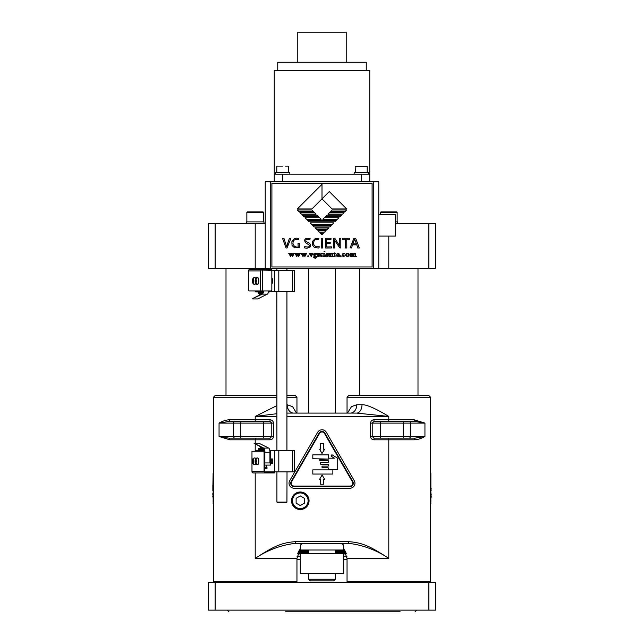 <?xml version="1.0" encoding="UTF-8"?>
<svg xmlns="http://www.w3.org/2000/svg" width="644" height="644" viewBox="0 0 644 644"><rect width="100%" height="100%" fill="white"/><g stroke="black" fill="none" stroke-linecap="round" stroke-linejoin="round"><path stroke-width="0.97" d="M213.462 504.928L213.462 471.537M276.912 397.227L213.462 397.227L213.462 581.613L215.128 582.579L208.455 582.579L208.455 610.134L435.545 610.134L435.545 582.579L215.128 582.579L215.128 610.134M295.282 582.579L296.956 581.613L213.462 581.613M348.718 582.579L347.044 581.613L430.538 581.613L428.872 582.579L428.872 610.134M229.86 439.804L219.057 436.471L219.057 423.108L228.845 421.442A1.666 1.014 90 0 0 229.86 419.767C226.471 419.824 222.872 420.935 219.057 423.108L233.514 423.108A1.666 1.449 -90 0 1 234.963 421.442L263.557 421.442L263.557 423.108L273.434 423.108L273.434 436.471C273.257 438.484 272.114 439.594 270.021 439.804L270.021 438.137L228.845 438.137L240.743 438.137L240.743 436.471L219.057 436.471L228.845 438.137A1.666 1.014 -90 0 1 229.86 439.804L255.209 439.804L255.209 443.273M276.912 405.591L255.209 416.426L276.912 413.698M293.616 413.086L293.616 413.086A8.348 6.4 90 0 1 287.208 404.738L292.561 406.662L296.546 413.086M296.956 413.086L296.956 397.227L286.934 397.227M213.462 397.227L215.128 395.553L276.912 395.553M286.934 395.553L295.282 395.553L296.956 397.227M344.146 549.485L343.703 549.485M300.297 549.485L299.854 549.485M300.297 549.984L299.508 549.984M344.492 549.984L343.703 549.984M344.814 550.475L335.355 550.475M308.645 550.475L299.186 550.475M308.645 550.974L298.897 550.974M345.103 550.974L335.355 550.974M345.369 551.465L335.355 551.465M308.645 551.465L298.631 551.465M308.645 551.964L298.381 551.964M345.619 551.964L335.355 551.964M345.836 552.455L335.355 552.455M308.645 552.455L298.164 552.455M308.645 552.955L297.963 552.955M346.037 552.955L335.355 552.955M346.222 553.446L343.711 553.446M300.289 553.446L297.778 553.446M300.289 553.937L297.617 553.937M297.045 556.698L300.289 556.698M343.711 556.698L346.955 556.698M346.383 553.937L343.711 553.937M285.542 611.8L400.093 611.8M398.04 611.8L358.458 611.8M351.439 611.8L325.405 611.8M318.595 611.8L287.594 611.8M339.935 543.335C342.455 543.737 343.711 544.663 343.711 546.112L343.703 546.249M304.065 543.335C301.617 543.681 300.362 544.599 300.289 546.112L300.297 546.249M255.209 472.954L255.209 558.364C267.783 549.984 281.187 544.977 295.419 543.335L295.419 541.668C280.454 542.618 272.042 547.545 255.209 558.364L296.956 558.364L296.956 581.613M295.419 543.335L348.581 543.335C362.814 544.977 376.217 549.984 388.791 558.364L388.791 439.804L373.979 439.804C371.886 439.594 370.743 438.484 370.566 436.471L370.566 423.108C370.743 421.087 371.886 419.977 373.979 419.767L373.979 421.442L380.443 421.442L373.979 421.442L372.208 423.108L380.443 423.108L380.443 421.442L415.155 421.442L403.257 421.442L403.257 423.108L410.486 423.108A1.666 1.449 -90 0 0 409.037 421.442M348.581 543.335L348.581 541.668C363.61 542.626 371.942 547.553 388.791 558.364L347.044 558.364L347.044 581.613M263.557 438.137L263.557 436.471L240.743 436.471L240.743 423.108L263.557 423.108L263.557 436.471L271.792 436.471L271.792 423.108L270.021 421.442L263.557 421.442L270.021 421.442L270.021 419.767C272.114 419.985 273.257 421.096 273.434 423.108M309.056 500.758A8.766 8.766 0 0 0 300.289 491.992A8.766 8.766 0 0 0 291.523 500.758A8.766 8.766 0 0 0 300.289 509.525A8.766 8.766 0 0 0 309.056 500.758M234.963 438.137A1.666 1.449 -90 0 1 233.514 436.471L233.514 423.108L240.743 423.108L240.743 421.442L234.963 421.442M273.434 436.471L271.792 436.471L270.021 438.137M286.934 413.094L356.631 413.086L388.791 416.426L286.934 416.426M287.369 413.086L287.369 413.086A8.348 5.361 -90 0 1 286.934 413.062M350.384 413.086A8.348 6.4 90 0 0 356.792 404.738L351.519 406.597L347.454 413.086M430.538 581.613L430.538 397.227L347.044 397.227L347.044 413.086M356.631 413.086L356.631 413.086A8.348 5.361 90 0 0 361.992 404.738C366.525 404.488 375.452 408.385 388.791 416.426L388.791 421.442M409.037 438.137A1.666 1.449 90 0 0 410.486 436.471L403.257 436.471L403.257 438.137L415.155 438.137A1.666 1.014 90 0 0 414.14 439.804C417.529 439.755 421.128 438.644 424.943 436.471L410.486 436.471L410.486 423.108L424.943 423.108L415.155 421.442A1.666 1.014 90 0 1 414.14 419.767L424.943 423.108L424.943 436.471L415.155 438.137L373.979 438.137L372.208 436.471L370.566 436.471M430.538 471.537L430.538 504.928M431.206 494.608L430.876 493.103M430.876 497.788L431.206 497.192M430.876 496.524L431.206 494.681M430.876 497.587L431.206 496.524M430.876 473.268L430.876 488.233M430.876 489.794L430.876 488.86M430.876 491.348L430.876 490.414M430.876 492.91L430.876 491.976M430.876 499.148L430.876 498.214M430.876 500.702L430.876 499.768M430.876 502.264L430.876 501.33M430.876 503.817L430.876 502.892M431.142 490.414L431.142 489.794M431.142 488.86L431.142 488.233M373.979 439.804L373.979 438.137L380.443 438.137L380.443 436.471L372.208 436.471L372.208 423.108L370.566 423.108M347.044 397.227L348.718 395.553L428.872 395.553L430.538 397.227M300.289 492.41A8.348 8.348 0 0 0 291.941 500.758A8.348 8.348 0 0 0 300.289 509.106A8.348 8.348 0 0 0 308.645 500.758A8.348 8.348 0 0 0 300.289 492.41A8.348 8.348 0 0 1 308.645 500.758A8.348 8.348 0 0 1 300.289 509.106A8.348 8.348 0 0 1 291.941 500.758A8.348 8.348 0 0 1 300.289 492.41A8.348 8.348 0 0 0 291.941 500.758A8.348 8.348 0 0 0 300.289 509.106A8.348 8.348 0 0 0 308.645 500.758A8.348 8.348 0 0 0 300.289 492.41M300.289 495.936L296.119 498.343L296.119 503.165L300.289 505.58L304.467 503.165L304.467 498.343L300.289 495.936M317.661 432.301A5.007 5.007 0 0 1 326.339 432.301L354.297 480.722A5.007 5.007 0 0 1 349.958 488.233L294.042 488.233A5.007 5.007 0 0 1 289.703 480.722L317.661 432.301M319.11 433.138A3.341 3.341 0 0 1 324.89 433.138L352.848 481.551A3.341 3.341 0 0 1 349.958 486.566L294.042 486.566A3.341 3.341 0 0 1 291.152 481.551L319.11 433.138M352.413 481.801L324.455 433.388A2.842 2.842 0 0 0 319.545 433.388L291.587 481.801A2.842 2.842 0 0 0 294.042 486.059L349.958 486.059A2.842 2.842 0 0 0 352.413 481.801A2.842 2.842 0 0 1 352.791 483.225M312.815 469.879L332.851 469.879L332.851 474.056L312.815 474.056L312.815 469.879M319.609 479.329L322.113 474.998L324.616 479.329L323.65 479.329L323.65 484.224L320.35 484.224L320.35 479.329L319.609 479.329M328.682 459.067L312.815 458.737L312.815 454.849L328.682 454.849L328.682 458.19L334.413 458.19L331.378 456.355A0.499 0.499 0 0 1 331.201 455.67L331.555 455.091A0.499 0.499 0 0 1 332.24 454.922L337.722 458.222L337.722 469.46L328.682 469.46L328.682 468.462A0.668 0.668 0 0 0 328.013 467.794L322.668 467.794A0.668 0.668 0 0 1 322 467.125L322 466.538A0.741 0.741 0 0 1 322.668 466.119L328.013 466.119A0.668 0.668 0 0 0 328.682 465.451L328.682 465.121A0.668 0.668 0 0 0 328.013 464.453L321.179 464.453A0.668 0.668 0 0 1 320.511 463.785L320.511 463.036A0.668 0.668 0 0 1 321.179 462.368L328.013 462.368A0.668 0.668 0 0 0 328.682 461.7L328.682 461.362A0.668 0.668 0 0 0 328.013 460.693L320.31 460.693A0.668 0.668 0 0 1 319.641 460.074A0.668 0.668 0 0 1 320.31 459.446L328.682 459.067M324.616 449.262L322 453.473L319.609 449.262L320.35 449.262L320.35 443.523L323.65 443.523L323.65 449.262L324.616 449.262M300.297 545.951L300.297 550.016L343.703 550.016L343.703 545.951M310.311 580.904L333.689 580.904L310.311 580.904L308.645 579.238L335.355 579.238L335.355 573.393M265.223 268.653L270.238 268.653L270.238 181.817L265.223 181.817L265.223 268.653L215.128 268.653L215.128 223.565L265.223 223.565M373.762 268.653L378.777 268.653L378.777 236.09L395.472 236.09L395.472 214.38L378.777 214.38L378.777 181.817L373.762 181.817L373.762 268.653L270.238 268.653M395.472 236.09L378.777 236.09L378.777 268.653L435.545 268.653L435.545 223.565L428.872 223.565L428.872 268.653M215.128 223.565L208.455 223.565L208.455 268.653L215.128 268.653M395.472 223.565L428.872 223.565M384.621 236.09L387.125 236.09M270.238 181.817L373.762 181.817M369.761 181.817L369.761 174.138L361.405 174.138L361.405 181.817M282.595 181.817L282.595 174.138L361.405 174.138M282.595 174.138L274.239 174.138L274.239 181.817M369.761 174.138L369.761 70.607L274.239 70.607L274.239 174.138M289.824 174.138L289.824 172.801L275.463 172.801L275.463 174.138M282.644 166.12L277.178 166.12M277.749 70.607L277.749 62.259L297.786 62.259L297.786 32.2L346.214 32.2L346.214 62.259L297.786 62.259M346.214 62.259L366.251 62.259L366.251 70.607M368.537 174.138L368.537 172.801L354.176 172.801L354.176 174.138M355.512 172.801L355.891 166.12L366.822 166.12L358.853 166.12M271.905 266.978L372.095 266.978L372.095 183.484L271.905 183.484L271.905 266.978M345.643 254.968L346.174 253.784L347.519 253.269L348.815 253.752L349.338 254.879L348.774 256.046L347.446 256.537L346.182 256.087L345.643 254.968M347.454 253.543L346.311 254.847L346.617 255.837L347.51 256.272L348.67 254.903L347.454 253.543M345.144 255.716L343.743 256.537L342.64 256.151L342.157 255.032L342.721 253.752L344.733 253.43L344.967 254.018L343.767 253.543L342.729 254.718L343.993 256.087L345.144 255.716M340.298 256.103L340.813 255.652L341.32 256.095L340.813 256.537L340.298 256.103M338.543 254.758L337.818 253.752L336.691 254.356L338.076 253.269L338.929 253.559L339.646 256.288L336.82 256.256L336.788 255.427L338.543 254.758M338.108 256.022L338.543 254.968L337.311 255.66L338.108 256.022M334.832 253.647L334.952 256.014L336.015 255.885L334.437 256.32L334.156 253.76L333.624 253.599L334.099 253.237A5.321 5.321 0 0 0 334.518 252.939L335.902 253.462L334.832 253.647M330.509 254.106L330.622 256.151L331.113 256.401L329.293 256.376L329.897 255.555L329.422 253.656L331.902 253.269L332.537 253.47L332.811 256.095L333.367 256.401L331.547 256.393L332.111 256.062L331.982 253.808L330.509 254.106M326.476 254.581L326.798 255.749L328.77 255.813L327.345 256.537L326.307 256.151L325.872 255.072L326.363 253.808L327.587 253.269L328.408 253.591L328.73 254.549L326.476 254.581M327.434 253.543L326.516 254.316L328.013 254.259L327.434 253.543M324.061 251.587L324.938 251.587L324.061 251.587M323.594 256.401L324.198 255.716L323.715 253.664L324.713 253.269L325.389 256.457L323.594 256.401M323.143 255.716L321.742 256.537L320.64 256.151L320.157 255.032L320.72 253.752L322.733 253.43L322.966 254.018L321.767 253.543L320.728 254.718L321.992 256.087L323.143 255.716M317.259 255.66L318.852 256.127L317.387 254.13L317.733 253.494L319.368 253.43L319.424 254.114L318.49 253.543L317.943 253.929L319.295 254.992L319.199 256.248L317.814 256.449L317.259 255.66M314.32 256.666L313.66 256.006L314.401 255.314L313.58 254.356L314.98 253.269A1.755 1.755 0 0 1 315.479 253.342L316.92 253.768L314.24 255.837L316.558 256.344L316.88 256.996L316.397 257.866L315.037 258.236L313.556 257.342L314.32 256.666M316.115 256.795L314.683 256.714L314.111 257.286L315.23 257.962L316.027 257.737L316.115 256.795M314.892 253.543L314.192 254.187L314.964 255.096L315.657 254.38L314.892 253.543M311.39 255.652L312.203 253.792L311.68 253.414L313.056 253.334L311.221 256.537L309.257 253.398L310.996 253.406L310.513 253.704L311.39 255.652M307.591 256.103L308.106 255.652L308.613 256.095L308.106 256.537L307.591 256.103M303.96 254.654L302.986 256.537L301.062 253.334L304.676 253.334L304.169 253.752L305.055 255.652L305.916 253.776L305.401 253.414L306.15 253.382A4.073 4.073 0 0 0 306.56 253.358L304.894 256.537L303.96 254.654M302.334 253.913L303.155 255.628L303.807 254.364L303.268 253.607L302.334 253.913M297.778 254.654L296.803 256.537L294.888 253.334L298.502 253.334L297.995 253.752L298.872 255.652L299.742 253.776L299.219 253.414L299.967 253.382A4.073 4.073 0 0 0 300.386 253.358L298.711 256.537L297.778 254.654M296.159 253.913L296.973 255.628L297.625 254.364L297.085 253.607L296.159 253.913M291.603 254.654L290.629 256.537L288.705 253.334L292.32 253.334L291.812 253.752L292.698 255.652L293.559 253.776L293.044 253.414L293.793 253.382A4.073 4.073 0 0 0 294.203 253.358L292.537 256.537L291.603 254.654M289.977 253.913L290.798 255.628L291.45 254.364L290.903 253.607L289.977 253.913M322 198.883L311.921 208.962L297.311 208.962L322 184.273L322 198.883L329.309 191.574L346.689 208.962L332.079 208.962L322 198.883M313.459 211.53L298.848 211.53L297.311 209.992L311.921 209.992L313.459 211.53M316.035 214.106L301.424 214.106L299.887 212.56L314.497 212.56L316.035 214.106M318.603 216.674L303.992 216.674L302.455 215.136L317.065 215.136L318.603 216.674M321.179 219.25L306.568 219.25L305.031 217.712L319.641 217.712L321.179 219.25M346.689 209.992L345.152 211.53L330.541 211.53L332.079 209.992L346.689 209.992M344.113 212.56L342.576 214.106L327.965 214.106L329.503 212.56L344.113 212.56M341.545 215.136L340.008 216.674L325.397 216.674L326.935 215.136L341.545 215.136M338.969 217.712L337.432 219.25L322.821 219.25L324.359 217.712L338.969 217.712M336.401 220.28L334.864 221.818L309.136 221.818L307.599 220.28L336.401 220.28M333.825 222.856L332.288 224.394L311.712 224.394L310.175 222.856L333.825 222.856M331.257 225.424L329.72 226.962L314.28 226.962L312.743 225.424L331.257 225.424M328.682 228L327.144 229.538L316.856 229.538L315.319 228L328.682 228M326.114 230.568L324.576 232.106L319.424 232.106L317.886 230.568L326.114 230.568M320.462 233.144L323.538 233.144L322 234.682L320.462 233.144M351.213 254.042L351.326 256.143L351.817 256.393L350.103 256.473L350.602 255.555L350.127 253.656L351.133 253.269L351.213 253.76L352.526 253.269L353.443 253.817L355.44 253.527L355.77 256.111L356.325 256.393L354.514 256.393L355.053 256.095L355.11 254.63L354.433 253.68L353.467 254.106L353.54 256.087L354.071 256.401L352.373 256.473L352.63 253.857L351.213 254.042M290.452 239.415L287.015 247.972L286.049 247.972L282.499 238.264L283.915 238.264L286.62 246.483L289.438 238.264L290.782 238.264L290.452 239.415M299.307 244.076L299.339 247.763L294.598 247.827L292.046 245.477L291.829 241.742L294.228 238.771L296.256 238.175L298.8 238.352L298.607 239.584L296.031 239.318L294.147 240.099L293.117 241.725L292.948 243.633L294.372 246.282L296.82 247.143L298.212 247.046L297.979 243.545L299.339 243.545L299.307 244.076M306.85 248.214L304.371 247.892L304.628 246.724L308.299 247.022L309.386 246.338L309.442 245.227L305.256 242.466L304.548 240.148L305.264 238.908L306.592 238.248L310.118 238.361L309.933 239.552L306.874 239.238L305.731 239.922L306.029 241.395L309.675 243.376L310.682 245.284L309.885 247.401L306.85 248.214M318.788 248.021L314.586 247.61L312.404 244.97L312.565 241.25L315.262 238.53L318.885 238.336L318.667 239.52L315.995 239.391L314.409 240.365L313.548 242.249L313.773 244.68L315.777 246.789L319.392 246.781L318.788 248.021M321.284 245.847L321.203 247.972L322.62 247.972L322.62 238.264L321.203 238.264L321.284 245.847M326.733 246.137L326.758 246.95L331.459 246.845L331.418 247.972L325.413 247.972L325.413 238.264L331.04 238.264L330.984 239.383L326.645 239.294L326.685 242.41L330.219 242.321L330.219 243.432L326.685 243.368L326.733 246.137M339.75 247.884L334.357 239.842L334.606 247.972L333.351 247.972L333.351 238.264L334.783 238.264L339.71 246.032L339.549 238.264L340.829 238.264L340.829 247.972L339.75 247.884M345.45 247.972L345.49 239.246L342.391 239.335L342.431 238.264L349.829 238.264L349.797 239.318L346.746 239.246L346.81 247.972L345.45 247.972M352.22 245.638L351.584 247.972L350.094 247.859L353.918 238.264L355.649 238.264L359.312 247.972L357.742 247.972L356.808 244.857L352.501 244.833L352.22 245.638M354.627 239.206L352.815 243.859L356.454 243.859L354.627 239.206M381.111 236.09L378.777 236.09L378.777 214.38L378.777 236.09M381.449 236.09L383.784 236.09L381.449 236.09M397.557 223.565L397.557 221.89L395.472 221.89M392.969 211.876L380.99 211.876L380.443 212.415L397.139 212.415L396.599 211.876L384.621 211.876M263.976 223.565L263.976 221.89L246.443 221.89L246.443 223.565M246.861 221.89L246.861 212.415L263.557 212.415L263.01 211.876L251.031 211.876M226.004 268.653L226.004 395.553M286.934 502.095L276.92 502.095L276.92 471.867L287.023 471.867L286.934 502.095L276.92 502.095M286.604 502.425L277.25 502.433M343.711 553.357L300.289 553.357L300.289 573.393L343.711 573.393L343.711 553.357M213.124 493.61L213.124 494.117M212.794 494.117L213.124 496.613M213.124 493.103L212.794 493.61M213.124 497.788L212.794 496.532M213.124 473.268L212.858 488.233M212.858 489.794L212.858 488.86M213.124 491.348L212.858 490.414M213.124 492.91L213.124 491.976M213.124 499.148L213.124 498.214M213.124 500.702L213.124 499.768M213.124 502.264L213.124 501.33M213.124 503.817L213.124 502.892M212.858 485.093L212.858 490.615M271.84 278.868A2.085 0.716 -90 0 1 271.961 278.836L271.961 278.836A2.085 0.716 -90 0 1 272.67 280.929A2.085 0.716 -90 0 1 271.961 283.014L271.961 283.014A2.085 0.716 -90 0 1 271.84 282.982L271.84 270.319L294.453 270.319L294.453 291.531L270.134 291.531M286.934 450.663L286.934 291.531L276.831 291.531L276.92 450.663M262.663 270.069L262.663 290.943L260.522 290.943L260.522 270.907L261.021 270.069L272.082 270.319M271.84 282.982L271.84 290.154A1.666 1.57 -90 0 1 270.512 290.943L270.222 290.943A1.666 1.57 90 0 0 270.23 290.943L262.663 290.943M274.529 270.319L274.529 291.531M249.888 290.943L249.099 290.943A1.666 0.572 90 0 1 248.528 289.277L248.528 270.907A1.666 1.57 90 0 1 250.097 269.24L271.792 269.24L271.792 270.069M261.021 270.069A1.666 1.57 -90 0 1 262.382 269.24L250.097 269.24M260.522 290.943L249.099 290.943M254.766 277.62A3.341 1.143 90 0 1 254.927 277.588A3.341 1.143 90 0 1 255.708 278.498M255.716 283.352A3.341 1.143 90 0 1 254.927 284.262A3.341 1.143 90 0 1 254.766 284.237M257.511 277.62A3.341 1.143 90 0 1 257.664 277.588A3.341 1.143 90 0 1 258.808 280.929A3.341 1.143 90 0 1 257.664 284.262A3.341 1.143 90 0 1 257.511 284.237M254.002 284.004A3.115 1.063 90 0 1 253.656 284.004L252.875 282.515A1.666 0.572 90 0 1 252.472 280.929A1.666 0.572 90 0 1 252.875 279.335L253.656 277.854A3.115 1.063 90 0 1 254.002 277.854L253.213 279.335A1.666 0.572 90 0 1 253.615 280.929A1.666 0.572 90 0 1 253.213 282.515L254.002 284.004M253.213 282.515L253.213 279.335M252.875 279.335L252.875 282.515M256.739 284.004A3.115 1.063 90 0 1 256.401 284.004L255.612 282.515A1.666 0.572 90 0 1 255.217 280.929A1.666 0.572 90 0 1 255.612 279.335L256.401 277.854A3.115 1.063 90 0 1 256.739 277.854L255.958 279.335A1.666 0.572 90 0 1 256.352 280.929A1.666 0.572 90 0 1 255.958 282.515L256.739 284.004M255.958 282.515L255.958 279.335M255.612 279.335L255.612 282.515M263.324 291.442L262.575 291.949L255.668 291.949L255.499 291.442M270.11 290.943L270.11 291.442A0.499 0.467 -90 0 1 269.635 291.949L268.419 291.949L269.635 291.949L269.812 291.442L268.5 291.442M263.235 291.949L262.575 291.949A0.499 0.467 -90 0 1 262.108 291.442L262.108 290.943M269.635 291.949L269.635 291.949A0.499 0.499 0 0 0 270.142 291.442L269.812 290.943M262.752 290.943L262.752 291.442L255.193 291.442A0.499 0.467 90 0 0 255.668 291.949L259.943 291.949M261.995 293.616L258.3 293.616L261.995 293.616M260.168 294.783L259.717 294.783L259.717 293.616M263.533 290.943A4.258 1.457 90 0 1 262.366 294.107L252.73 298.51L262.341 293.696A3.84 1.312 -90 0 0 263.388 290.943M252.754 298.921L257.777 298.921L267.389 294.107A4.258 1.457 -90 0 0 268.556 290.943M278.804 270.319L278.812 291.531M292.457 270.319L292.457 291.531M274.586 472.954L265.642 472.954A1.666 1.57 -90 0 1 264.072 471.287L252.078 471.287L251.997 472.124L251.973 451.251L263.501 451.251A1.666 0.572 90 0 1 264.072 452.917L264.853 452.917L264.853 471.287A0.837 0.781 90 0 0 265.642 472.124L274.586 472.124L274.481 472.954M251.997 472.124A1.666 1.57 90 0 0 253.358 472.954L265.642 472.954L253.358 472.954M264.853 452.917A1.666 0.572 -90 0 0 264.282 451.251L263.501 451.251M264.072 471.287L264.072 452.917M254.774 457.956A3.341 1.143 90 0 1 254.935 457.932A3.341 1.143 90 0 1 255.716 458.842M255.716 463.696A3.341 1.143 90 0 1 254.935 464.606A3.341 1.143 90 0 1 254.774 464.574M257.519 457.956A3.341 1.143 90 0 1 257.672 457.924A3.341 1.143 90 0 1 258.816 461.265A3.341 1.143 90 0 1 257.672 464.606A3.341 1.143 90 0 1 257.519 464.574M254.002 464.34A3.115 1.063 90 0 1 253.664 464.34L252.875 462.859A1.666 0.572 90 0 1 252.48 461.265A1.666 0.572 90 0 1 252.875 459.679L253.664 458.19A3.115 1.063 90 0 1 254.002 458.19L253.221 459.679A1.666 0.572 90 0 1 253.623 461.265A1.666 0.572 90 0 1 253.221 462.859L254.002 464.34M253.221 462.859L253.221 459.679M252.875 459.679L252.875 462.859M256.747 464.34A3.115 1.063 90 0 1 256.401 464.34L255.62 462.859A1.666 0.572 90 0 1 255.217 461.265A1.666 0.572 90 0 1 255.62 459.671L256.401 458.19A3.115 1.063 90 0 1 256.747 458.19L255.958 459.671A1.666 0.572 90 0 1 256.36 461.265A1.666 0.572 90 0 1 255.958 462.859L256.747 464.34M255.958 462.859L255.958 459.671M255.62 459.671L255.62 462.859M255.596 451.251L255.596 450.752A0.499 0.467 90 0 1 256.062 450.245L264.571 450.245A3.84 1.312 -90 0 0 263.678 448.498L254.09 443.273L259.105 443.273L268.725 448.087A4.258 1.457 -90 0 1 269.933 452.281L269.933 462.939L264.853 462.939M269.836 450.744L270.037 450.245A0.499 0.467 -90 0 1 270.504 450.744L270.504 450.744A0.499 0.499 0 0 0 270.037 450.245L269.756 450.245M255.596 450.752L262.502 450.752A0.499 0.467 -90 0 1 262.977 450.245L264.716 451.162A3.84 1.312 -90 0 1 264.773 452.04M264.571 450.253L264.716 450.752M254.09 443.273L263.702 448.087A4.258 1.457 90 0 1 264.917 452.281L264.853 453.118M270.206 465.105L270.206 450.744L270.206 465.105L264.853 465.105L264.926 467.616M264.926 465.105L270.504 465.105L270.536 450.744M267.019 468.446L264.853 468.446L267.019 468.446L267.019 467.616L264.853 467.616M292.465 450.663L292.465 471.867L294.461 471.867L294.461 450.663L270.528 450.663M274.529 450.663L274.529 471.867L265.078 471.875M271.961 459.18A2.085 0.716 -90 0 0 271.245 461.265A2.085 0.716 -90 0 0 271.961 463.358L271.961 463.358A2.085 0.716 -90 0 0 272.678 461.265A2.085 0.716 -90 0 0 271.961 459.18L271.961 459.18M274.529 471.867L292.465 471.867M278.812 450.663L278.812 471.867M256.062 450.245L262.977 450.245L256.062 450.245A0.499 0.499 0 0 0 255.563 450.752L255.563 451.251M263.798 448.578L258.695 448.578L258.196 450.245M260.579 446.944L260.112 447.411L261.504 447.411M271.84 278.441A2.504 0.853 90 0 1 271.961 278.417A2.504 0.853 90 0 1 272.815 280.929A2.504 0.853 90 0 1 271.961 283.432L271.961 283.432A2.504 0.853 90 0 1 271.84 283.408M271.961 463.769L271.961 463.769A2.504 0.853 90 0 1 271.108 461.265A2.504 0.853 90 0 1 271.961 458.761L271.961 458.761A2.504 0.853 90 0 1 272.823 461.265A2.504 0.853 90 0 1 271.961 463.769M265.223 254.573L265.223 249.333M255.209 451.251L255.209 444.255M229.86 419.767L255.209 419.767L255.209 416.426L276.912 416.426M343.711 559.37L347.044 559.37M295.419 541.668L348.581 541.668M270.021 439.804L255.209 439.804L255.209 438.137M255.209 421.442L255.209 419.767L270.021 419.767M373.979 419.767L414.14 419.767M356.792 404.738L361.992 404.738M414.14 439.804L388.791 439.804L388.791 438.137M380.443 436.471L380.443 423.108L403.257 423.108L403.257 436.471L380.443 436.471M300.289 492.95A7.808 7.808 0 0 1 308.098 500.758A7.808 7.808 0 0 1 300.289 508.559A7.808 7.808 0 0 1 292.489 500.758A7.808 7.808 0 0 1 300.289 492.95M255.209 268.653L255.209 223.565M388.791 236.09L388.791 268.653M367.201 172.801L367.201 166.498L355.512 166.498M300.289 559.37L296.956 559.37M270.11 291.442L270.142 290.943M255.193 291.442L255.193 290.943L255.193 291.442A0.499 0.499 0 0 0 255.668 291.949L262.164 291.949M260.522 270.907L248.528 270.907M254.927 277.588L254.613 277.588A3.341 1.143 90 0 1 255.507 278.86M255.507 282.99A3.341 1.143 90 0 1 254.613 284.262L254.927 284.262M257.664 277.588L257.35 277.588A3.341 1.143 90 0 1 258.494 280.929A3.341 1.143 90 0 1 257.35 284.262L257.664 284.262M262.559 291.442L263.195 291.442M262.575 291.949L255.668 291.949M257.801 291.949L258.3 292.448L263.106 292.448M262.366 294.107L267.389 294.107M273.483 472.954L273.483 472.124M254.935 457.932L254.622 457.932A3.341 1.143 90 0 1 255.515 459.204M255.515 463.334A3.341 1.143 90 0 1 254.622 464.606L254.935 464.606M257.672 457.924L257.358 457.924A3.341 1.143 90 0 1 258.502 461.265A3.341 1.143 90 0 1 257.358 464.606L257.672 464.606M263.146 451.251L263.146 450.752L262.502 451.251M268.725 448.087L263.702 448.087M269.933 452.281L264.917 452.281M262.567 450.245L260.337 450.245M264.708 450.245L264.209 449.745L258.695 449.745M416.765 610.134L415.09 611.8M227.235 610.134L228.91 611.8M300.297 548.905L296.956 558.364M343.703 548.905L347.044 558.364M228.845 421.442L240.743 421.442M308.645 413.086L308.645 268.653M308.645 553.357L308.645 550.016M308.645 579.238L308.645 573.393M335.355 413.086L335.355 268.653M335.355 553.357L335.355 550.016M288.488 172.801L288.488 166.498M276.799 172.801L276.799 166.498M285.147 166.12L288.11 166.12M380.443 214.38L380.443 212.415M397.139 221.89L397.139 212.415M388.791 211.876L380.99 211.876M263.557 221.89L263.557 212.415M246.861 212.415L247.401 211.876L255.209 211.876M359.594 395.553L359.594 268.653M417.996 395.553L417.996 268.653M286.934 270.319L286.934 268.653M276.912 270.319L276.912 268.653M333.689 580.904L335.355 579.238M254.613 277.588C253.317 277.411 252.577 278.522 252.376 280.929C252.561 283.36 253.309 284.471 254.613 284.262M257.35 277.588C256.062 277.411 255.314 278.522 255.113 280.929C255.306 283.36 256.054 284.471 257.35 284.262M258.3 292.448L258.3 293.616M251.973 451.251L251.973 471.859M254.622 457.932C253.052 458.101 252.303 459.212 252.376 461.265C252.303 463.318 253.052 464.429 254.622 464.606M257.358 457.924C255.789 458.101 255.04 459.212 255.121 461.265C255.04 463.318 255.789 464.429 257.358 464.606M266.6 465.105L266.6 467.616M264.209 449.745L264.209 449.126M262.784 448.578L262.784 448.055M260.112 448.578L260.112 447.411"/></g></svg>
